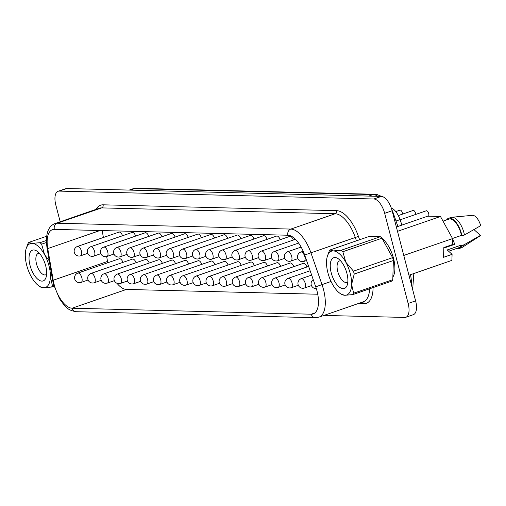 <?xml version="1.0" encoding="UTF-8"?>
<svg xmlns="http://www.w3.org/2000/svg" width="506" height="506" viewBox="0 0 506 506"><rect width="100%" height="100%" fill="white"/><g stroke="black" fill="none" stroke-linecap="round" stroke-linejoin="round"><path stroke-width="0.76" d="M45.673 265.739A16.274 7.438 70.9 0 1 46.021 277.49A16.274 7.438 70.9 0 1 38.26 279.609A16.274 7.438 70.9 0 1 30.018 265.346A16.274 7.438 70.9 0 1 36.894 251.096A16.274 7.438 70.9 0 1 45.673 265.739M46.609 274.265A11.347 5.186 70.9 0 1 45.692 274.834A11.347 5.186 70.9 0 1 36.533 263.974A11.347 5.186 70.9 0 1 38.285 253.392A11.347 5.186 70.9 0 1 39.354 253.266M346.895 273.291A16.274 7.438 -109.1 0 0 338.122 258.648A16.274 7.438 -109.1 0 0 331.24 272.898A16.274 7.438 -109.1 0 0 339.482 287.161A16.274 7.438 -109.1 0 0 347.242 285.042A16.274 7.438 -109.1 0 0 346.895 273.291M340.576 260.818A11.347 5.186 -109.1 0 0 339.507 260.938A11.347 5.186 -109.1 0 0 337.755 271.526A11.347 5.186 -109.1 0 0 346.92 282.38A11.347 5.186 -109.1 0 0 347.837 281.817M392.858 277.13A22.688 10.373 -109.1 0 0 393.51 258.319A22.688 10.373 -109.1 0 0 382.182 238.56M400.119 219.825L426.292 210.774A2.96 1.354 70.9 0 1 428.683 213.608A2.96 1.354 70.9 0 1 428.5 216.188M398.317 215.575L413.149 210.445A2.96 1.354 70.9 0 1 415.54 213.279A2.96 1.354 70.9 0 1 415.717 214.43M395.768 211.584L400.012 210.116A2.96 1.354 70.9 0 1 402.403 212.95A2.96 1.354 70.9 0 1 402.58 214.101M315.738 286.807L322.006 284.612A29.595 13.529 70.9 0 1 323.505 289.533A29.595 13.529 70.9 0 1 318.938 317.148L315.295 317.705A4.933 4.326 91.4 0 1 311.272 314.207A24.661 11.271 -109.1 0 0 313.182 313.916A24.661 11.271 -109.1 0 0 316.984 290.906A24.661 11.271 -109.1 0 0 315.738 286.807L304.669 255.024A24.661 11.271 -109.1 0 0 287.908 235.233L54.351 229.376A24.661 11.271 -109.1 0 0 52.441 229.667A24.661 11.271 -109.1 0 0 47.754 248.585L53.2 280.223A24.661 11.271 -109.1 0 0 54.091 284.315A24.661 11.271 -109.1 0 0 72.092 308.211L311.272 314.207L314.858 312.961M392.612 257.636A25.945 11.859 -109.1 0 1 393.358 260.514L392.782 279.679A25.945 11.859 -109.1 0 1 391.91 281.083L352.771 294.612L344.845 295.276A23.181 10.594 -109.1 0 0 351.613 284.429A23.181 10.594 -109.1 0 0 350.215 273.373A23.181 10.594 -109.1 0 0 345.832 262.247L353.466 271.165L392.612 257.636L381.979 238.193A25.945 11.859 -109.1 0 0 380.354 236.726L369.152 236.441L330.013 249.97L333.29 250.913L341.215 250.255L380.354 236.726M393.358 260.514L354.219 274.043A25.945 11.859 -109.1 0 0 353.865 272.601A25.945 11.859 -109.1 0 0 353.466 271.165M53.75 285.194L52.422 285.656L50.385 276.877A23.181 10.594 70.9 0 1 43.617 287.724A23.181 10.594 70.9 0 1 39.19 286.118A23.181 10.594 70.9 0 1 31.075 276.39A23.181 10.594 70.9 0 1 26.698 265.264A23.181 10.594 70.9 0 1 25.3 254.214A23.181 10.594 70.9 0 1 26.198 248.528A23.181 10.594 70.9 0 1 32.068 243.367L28.785 242.418L46.609 236.258M52.422 285.656A25.945 11.859 70.9 0 1 51.542 287.06L54.041 286.2M40.341 286.782L43.617 287.724L51.542 287.06M26.198 248.528L27.906 243.829A25.945 11.859 70.9 0 1 28.785 242.418M46.356 240.502L39.987 242.703A25.945 11.859 70.9 0 1 41.612 244.17L46.413 242.513M39.987 242.703L32.068 243.367A23.181 10.594 70.9 0 1 44.61 254.695L41.612 244.17M352.771 294.612A25.945 11.859 -109.1 0 0 353.643 293.208L392.782 279.679M354.219 274.043L351.613 284.429L353.643 293.208M381.979 238.193L342.84 251.722L345.832 262.247A23.181 10.594 -109.1 0 0 333.29 250.913A23.181 10.594 -109.1 0 0 327.426 256.08A23.181 10.594 -109.1 0 0 326.522 261.76A23.181 10.594 -109.1 0 0 332.303 283.942A23.181 10.594 -109.1 0 0 340.418 293.67A23.181 10.594 -109.1 0 0 344.845 295.276L341.563 294.334M342.84 251.722A25.945 11.859 -109.1 0 0 341.215 250.255M330.013 249.97A25.945 11.859 -109.1 0 0 329.134 251.381L327.426 256.08M451.023 245.081A11.151 5.098 -109.1 0 0 451.719 245.359M443.819 248.092L454.736 244.316L452.522 238.478M396.369 227.011L427.734 216.163L440.473 216.486L452.554 238.592L452.37 244.613L443.832 247.567L443.541 257.301L452.079 254.347L447.215 249.951L461.143 245.138A15.142 6.92 -109.1 0 1 458.695 247.763L448.639 251.242M452.079 254.347L451.902 260.375L408.924 275.226M456.425 248.554A16.028 7.324 -109.1 0 0 458.986 248.604A16.028 7.324 -109.1 0 0 461.662 245.606L461.143 245.138M458.986 248.604L461.472 247.744A16.028 7.324 -109.1 0 0 462.206 247.383A16.028 7.324 -109.1 0 0 464.154 244.746L461.662 245.606M462.206 247.383L479.612 236.188A11.1 5.073 -109.1 0 0 480.409 235.404L464.154 244.746M480.409 235.404L473.97 229.585M378.836 236.688A22.688 10.373 -109.1 0 0 375.212 236.593M323.948 315.415L404.718 317.439A14.794 6.761 -109.1 0 0 405.863 317.268A14.794 6.761 -109.1 0 0 408.146 303.461L384.668 213.323A14.794 6.761 -109.1 0 0 373.864 198.991L59.259 191.104A14.794 6.761 -109.1 0 0 58.114 191.274A14.794 6.761 -109.1 0 0 55.837 205.082L60.182 221.773M405.863 317.268L413.326 314.688A14.794 6.761 -109.1 0 0 415.609 300.88L392.131 210.743A14.794 6.761 -109.1 0 0 381.328 196.41L66.722 188.523A14.794 6.761 -109.1 0 0 65.578 188.7L58.114 191.274M135.697 236.062A4.933 2.252 -109.1 0 0 132.066 232.45L90.606 246.776A4.933 2.252 70.9 0 1 90.991 246.719A4.933 2.252 70.9 0 1 94.59 251.501A4.933 2.252 70.9 0 1 93.831 256.099L100.814 253.689M161.977 236.726A4.933 2.252 -109.1 0 0 158.346 233.108L116.886 247.44A4.933 2.252 70.9 0 1 117.272 247.377A4.933 2.252 70.9 0 1 120.871 252.159A4.933 2.252 70.9 0 1 120.112 256.763L127.095 254.347M188.257 237.384A4.933 2.252 -109.1 0 0 184.627 233.766L143.166 248.098A4.933 2.252 70.9 0 1 143.552 248.041A4.933 2.252 70.9 0 1 147.151 252.817A4.933 2.252 70.9 0 1 146.392 257.421L153.375 255.005M214.538 238.041A4.933 2.252 -109.1 0 0 210.907 234.423L169.447 248.756A4.933 2.252 70.9 0 1 169.826 248.699A4.933 2.252 70.9 0 1 173.431 253.474A4.933 2.252 70.9 0 1 172.672 258.079L179.655 255.663M280.242 239.686A4.933 2.252 -109.1 0 0 276.611 236.068L235.145 250.4A4.933 2.252 70.9 0 1 235.53 250.343A4.933 2.252 70.9 0 1 239.129 255.125A4.933 2.252 70.9 0 1 238.37 259.723L245.353 257.314M253.961 239.028A4.933 2.252 -109.1 0 0 250.331 235.41L208.87 249.743A4.933 2.252 70.9 0 1 209.25 249.686A4.933 2.252 70.9 0 1 212.849 254.461A4.933 2.252 70.9 0 1 212.09 259.066L219.073 256.65M122.971 262.374A4.933 2.252 -109.1 0 0 119.34 258.756L77.88 273.088A4.933 2.252 70.9 0 1 78.259 273.031A4.933 2.252 70.9 0 1 81.864 277.813A4.933 2.252 70.9 0 1 81.099 282.411L88.088 279.995M149.251 263.031A4.933 2.252 -109.1 0 0 145.62 259.42L104.16 273.746A4.933 2.252 70.9 0 1 104.54 273.689A4.933 2.252 70.9 0 1 108.145 278.471A4.933 2.252 70.9 0 1 107.38 283.069L114.369 280.659M175.531 263.689A4.933 2.252 -109.1 0 0 171.901 260.078L130.44 274.404A4.933 2.252 70.9 0 1 130.82 274.347A4.933 2.252 70.9 0 1 134.425 279.129A4.933 2.252 70.9 0 1 133.66 283.727L140.649 281.317M201.812 264.353A4.933 2.252 -109.1 0 0 198.181 260.735L156.721 275.068A4.933 2.252 70.9 0 1 157.1 275.005A4.933 2.252 70.9 0 1 160.699 279.786A4.933 2.252 70.9 0 1 159.94 284.391L166.929 281.975M228.092 265.011A4.933 2.252 -109.1 0 0 224.462 261.393L183.001 275.726A4.933 2.252 70.9 0 1 183.381 275.669A4.933 2.252 70.9 0 1 186.98 280.444A4.933 2.252 70.9 0 1 186.221 285.049L193.203 282.633M293.79 266.656A4.933 2.252 -109.1 0 0 290.159 263.038L248.699 277.37A4.933 2.252 70.9 0 1 249.078 277.313A4.933 2.252 70.9 0 1 252.684 282.089A4.933 2.252 70.9 0 1 251.925 286.693L258.908 284.277M267.51 265.998A4.933 2.252 -109.1 0 0 263.879 262.38L222.419 276.712A4.933 2.252 70.9 0 1 222.804 276.655A4.933 2.252 70.9 0 1 226.403 281.431A4.933 2.252 70.9 0 1 225.644 286.035L232.627 283.619M227.681 238.37A4.933 2.252 -109.1 0 0 224.05 234.752L182.59 249.085A4.933 2.252 70.9 0 1 182.97 249.028A4.933 2.252 70.9 0 1 186.569 253.803A4.933 2.252 70.9 0 1 185.81 258.408L192.792 255.992M102.199 230.578L103.388 237.491M106.671 256.523L107.519 261.45A24.661 11.271 -109.1 0 0 107.759 262.759M116.975 283.278A24.661 11.271 -109.1 0 0 126.411 289.438L317.73 294.233M241.229 265.34A4.933 2.252 -109.1 0 0 237.599 261.722L196.138 276.055A4.933 2.252 70.9 0 1 196.524 275.998A4.933 2.252 70.9 0 1 200.123 280.773A4.933 2.252 70.9 0 1 199.364 285.378L206.347 282.962M254.373 265.669A4.933 2.252 -109.1 0 0 250.742 262.051L209.282 276.384A4.933 2.252 70.9 0 1 209.661 276.327A4.933 2.252 70.9 0 1 213.26 281.102A4.933 2.252 70.9 0 1 212.501 285.707L219.484 283.29M280.653 266.327A4.933 2.252 -109.1 0 0 277.022 262.709L235.562 277.041A4.933 2.252 70.9 0 1 235.941 276.984A4.933 2.252 70.9 0 1 239.54 281.76A4.933 2.252 70.9 0 1 238.781 286.364L245.764 283.948M306.933 266.985A4.933 2.252 -109.1 0 0 303.303 263.367L261.842 277.699A4.933 2.252 70.9 0 1 262.222 277.642A4.933 2.252 70.9 0 1 265.821 282.424A4.933 2.252 70.9 0 1 265.062 287.022L272.045 284.606M214.949 264.682A4.933 2.252 -109.1 0 0 211.318 261.064L169.858 275.397A4.933 2.252 70.9 0 1 170.244 275.34A4.933 2.252 70.9 0 1 173.843 280.115A4.933 2.252 70.9 0 1 173.084 284.72L180.066 282.304M188.668 264.018A4.933 2.252 -109.1 0 0 185.038 260.407L143.577 274.733A4.933 2.252 70.9 0 1 143.963 274.676A4.933 2.252 70.9 0 1 147.562 279.457A4.933 2.252 70.9 0 1 146.803 284.062L153.786 281.646M162.388 263.36A4.933 2.252 -109.1 0 0 158.757 259.749L117.297 274.075A4.933 2.252 70.9 0 1 117.683 274.018A4.933 2.252 70.9 0 1 121.282 278.8A4.933 2.252 70.9 0 1 120.523 283.398L127.506 280.988M136.108 262.703A4.933 2.252 -109.1 0 0 132.483 259.085L91.017 273.417A4.933 2.252 70.9 0 1 91.403 273.36A4.933 2.252 70.9 0 1 95.001 278.142A4.933 2.252 70.9 0 1 94.242 282.74L101.225 280.33M240.818 238.699A4.933 2.252 -109.1 0 0 237.187 235.081L195.727 249.414A4.933 2.252 70.9 0 1 196.107 249.357A4.933 2.252 70.9 0 1 199.712 254.132A4.933 2.252 70.9 0 1 198.953 258.737L205.936 256.321M267.098 239.357A4.933 2.252 -109.1 0 0 263.468 235.739L222.007 250.072A4.933 2.252 70.9 0 1 222.387 250.015A4.933 2.252 70.9 0 1 225.992 254.796A4.933 2.252 70.9 0 1 225.227 259.395L232.216 256.978M293.379 240.015A4.933 2.252 -109.1 0 0 289.748 236.397L248.288 250.729A4.933 2.252 70.9 0 1 248.667 250.672A4.933 2.252 70.9 0 1 252.273 255.454A4.933 2.252 70.9 0 1 251.507 260.052L258.496 257.643M201.401 237.712A4.933 2.252 -109.1 0 0 197.77 234.095L156.31 248.427A4.933 2.252 70.9 0 1 156.689 248.37A4.933 2.252 70.9 0 1 160.288 253.145A4.933 2.252 70.9 0 1 159.529 257.75L166.512 255.334M175.12 237.055A4.933 2.252 -109.1 0 0 171.49 233.437L130.029 247.769A4.933 2.252 70.9 0 1 130.409 247.712A4.933 2.252 70.9 0 1 134.008 252.488A4.933 2.252 70.9 0 1 133.249 257.092L140.232 254.676M148.84 236.391A4.933 2.252 -109.1 0 0 145.209 232.779L103.749 247.105A4.933 2.252 70.9 0 1 104.128 247.048A4.933 2.252 70.9 0 1 107.727 251.83A4.933 2.252 70.9 0 1 106.968 256.428L113.958 254.018M122.56 235.733A4.933 2.252 -109.1 0 0 118.929 232.121L77.469 246.447A4.933 2.252 70.9 0 1 77.848 246.39A4.933 2.252 70.9 0 1 81.453 251.172A4.933 2.252 70.9 0 1 80.688 255.77L87.677 253.361M391.277 207.991A14.794 6.761 70.9 0 1 400.05 219.623L401.947 225.081M440.473 216.486L397.495 231.343M452.554 238.592L403.775 255.448M452.497 238.49L461.434 235.398A15.142 6.92 -109.1 0 0 448.803 219.142L443.016 221.141M461.434 235.398L461.953 235.866A16.028 7.324 -109.1 0 0 448.512 218.301A16.028 7.324 -109.1 0 0 446.532 219.927M461.953 235.866L464.445 235.005A16.028 7.324 -109.1 0 0 451.801 217.27A16.028 7.324 -109.1 0 0 450.998 217.447L448.512 218.301M464.445 235.005L480.7 225.663A11.1 5.073 -109.1 0 0 472.402 215.335L451.801 217.27M49.253 260.849L44.61 254.695A23.181 10.594 70.9 0 1 50.385 276.877L51.144 271.836M303.189 251.242L300.849 252.051A4.933 2.252 70.9 0 1 301.228 251.988A4.933 2.252 70.9 0 1 304.833 256.77A4.933 2.252 70.9 0 1 304.068 261.374L306.579 260.508M301.14 247.08L287.705 251.716A4.933 2.252 70.9 0 1 288.091 251.659A4.933 2.252 70.9 0 1 291.69 256.441A4.933 2.252 70.9 0 1 290.931 261.045L297.914 258.629M298.622 243.076L274.568 251.387A4.933 2.252 70.9 0 1 274.948 251.33A4.933 2.252 70.9 0 1 278.553 256.112A4.933 2.252 70.9 0 1 277.788 260.71L284.777 258.3M295.46 239.3L261.425 251.058A4.933 2.252 70.9 0 1 261.811 251.001A4.933 2.252 70.9 0 1 265.41 255.783A4.933 2.252 70.9 0 1 264.651 260.381L271.633 257.971M311.658 275.093L301.26 278.686A4.933 2.252 70.9 0 1 301.639 278.629A4.933 2.252 70.9 0 1 305.245 283.411A4.933 2.252 70.9 0 1 304.479 288.009L311.468 285.599M310.146 270.748L288.116 278.357A4.933 2.252 70.9 0 1 288.502 278.3A4.933 2.252 70.9 0 1 292.101 283.082A4.933 2.252 70.9 0 1 291.342 287.68L298.325 285.27M308.628 266.396L274.979 278.028A4.933 2.252 70.9 0 1 275.359 277.971A4.933 2.252 70.9 0 1 278.964 282.753A4.933 2.252 70.9 0 1 278.205 287.351L285.188 284.941M373.074 287.591A32.061 14.655 70.9 0 1 363.7 303.796A2.467 2.163 91.4 0 0 362.283 302.164M318.938 317.148L363.302 301.81A29.595 13.529 -109.1 0 0 369.627 288.781M304.669 255.024L310.937 252.829L322.006 284.612L331.05 281.481M107.519 261.45L53.2 280.223A4.933 1.48 170.2 0 1 52.485 279.628L47.039 247.984C45.243 234.506 47.893 226.365 54.977 223.57A29.595 13.529 70.9 0 1 57.267 223.222L290.823 229.079A29.595 13.529 70.9 0 1 310.937 252.829L355.301 237.491A29.595 13.529 -109.1 0 0 335.187 213.747L101.63 207.89A29.595 13.529 -109.1 0 0 99.34 208.238L54.977 223.57M363.7 303.796L357.97 303.657M96.089 209.357A32.061 14.655 70.9 0 1 103.091 204.816L336.648 210.667A32.061 14.655 70.9 0 1 358.431 236.397L359.602 239.743M287.908 235.233A4.933 4.326 -88.6 0 1 290.823 229.079L335.187 213.747A2.467 2.163 91.4 0 0 336.648 210.667M126.411 289.438L72.092 308.211A4.933 4.326 91.4 0 0 76.115 311.709L315.295 317.705M100.005 230.521L47.754 248.585A4.933 1.48 170.2 0 1 47.039 247.984M54.351 229.376A4.933 4.326 -88.6 0 1 57.267 223.222L101.63 207.89A2.467 2.163 91.4 0 0 103.091 204.816M408.146 303.461L415.609 300.88M384.668 213.323L392.131 210.743M373.864 198.991L381.328 196.41M59.259 191.104L66.722 188.523M356.458 240.831L355.301 237.491L358.431 236.397M377.9 196.322A24.661 11.271 -109.1 0 0 373.112 194.563L134.583 188.586L130.156 190.117M132.673 188.871L136.411 188.295A6.66 5.838 91.4 0 0 134.583 188.586A24.661 11.271 -109.1 0 0 132.673 188.871L129.15 190.092M136.411 188.295L374.933 194.279A6.66 5.838 91.4 0 0 373.112 194.563L368.684 196.094M411.429 284.827A24.661 11.271 -109.1 0 0 410.467 274.695M391.682 209.187L393.288 213.19L392.808 213.349M400.05 219.623L396.015 221.014M77.469 246.447A4.933 4.933 0 0 0 74.306 252.355A4.933 4.933 0 0 0 80.688 255.77M90.606 246.776A4.933 4.933 0 0 0 87.443 252.684A4.933 4.933 0 0 0 93.831 256.099M103.749 247.105A4.933 4.933 0 0 0 100.586 253.013A4.933 4.933 0 0 0 106.968 256.428M116.886 247.44A4.933 4.933 0 0 0 113.724 253.342A4.933 4.933 0 0 0 120.112 256.763M130.029 247.769A4.933 4.933 0 0 0 126.867 253.67A4.933 4.933 0 0 0 133.249 257.092M143.166 248.098A4.933 4.933 0 0 0 140.004 253.999A4.933 4.933 0 0 0 146.392 257.421M156.31 248.427A4.933 4.933 0 0 0 153.147 254.328A4.933 4.933 0 0 0 159.529 257.75M169.447 248.756A4.933 4.933 0 0 0 166.284 254.657A4.933 4.933 0 0 0 172.672 258.079M300.849 252.051A4.933 4.933 0 0 0 297.686 257.952A4.933 4.933 0 0 0 304.068 261.374M287.705 251.716A4.933 4.933 0 0 0 284.543 257.624A4.933 4.933 0 0 0 290.931 261.045M274.568 251.387A4.933 4.933 0 0 0 271.406 257.295A4.933 4.933 0 0 0 277.788 260.71M261.425 251.058A4.933 4.933 0 0 0 258.269 256.966A4.933 4.933 0 0 0 264.651 260.381M248.288 250.729A4.933 4.933 0 0 0 245.125 256.637A4.933 4.933 0 0 0 251.507 260.052M235.145 250.4A4.933 4.933 0 0 0 231.988 256.308A4.933 4.933 0 0 0 238.37 259.723M222.007 250.072A4.933 4.933 0 0 0 218.845 255.979A4.933 4.933 0 0 0 225.227 259.395M208.87 249.743A4.933 4.933 0 0 0 205.708 255.65A4.933 4.933 0 0 0 212.09 259.066M195.727 249.414A4.933 4.933 0 0 0 192.565 255.321A4.933 4.933 0 0 0 198.953 258.737M77.88 273.088A4.933 4.933 0 0 0 74.717 278.996A4.933 4.933 0 0 0 81.099 282.411M91.017 273.417A4.933 4.933 0 0 0 87.861 279.325A4.933 4.933 0 0 0 94.242 282.74M104.16 273.746A4.933 4.933 0 0 0 100.998 279.654A4.933 4.933 0 0 0 107.38 283.069M117.297 274.075A4.933 4.933 0 0 0 114.135 279.982A4.933 4.933 0 0 0 120.523 283.398M130.44 274.404A4.933 4.933 0 0 0 127.278 280.311A4.933 4.933 0 0 0 133.66 283.727M143.577 274.733A4.933 4.933 0 0 0 140.415 280.64A4.933 4.933 0 0 0 146.803 284.062M156.721 275.068A4.933 4.933 0 0 0 153.558 280.969A4.933 4.933 0 0 0 159.94 284.391M169.858 275.397A4.933 4.933 0 0 0 166.695 281.298A4.933 4.933 0 0 0 173.084 284.72M183.001 275.726A4.933 4.933 0 0 0 179.839 281.627A4.933 4.933 0 0 0 186.221 285.049M313.227 279.603A4.933 4.933 0 0 0 316.326 288.603M301.26 278.686A4.933 4.933 0 0 0 298.097 284.593A4.933 4.933 0 0 0 304.479 288.009M288.116 278.357A4.933 4.933 0 0 0 284.96 284.264A4.933 4.933 0 0 0 291.342 287.68M274.979 278.028A4.933 4.933 0 0 0 271.817 283.936A4.933 4.933 0 0 0 278.205 287.351M261.842 277.699A4.933 4.933 0 0 0 258.68 283.607A4.933 4.933 0 0 0 265.062 287.022M248.699 277.37A4.933 4.933 0 0 0 245.536 283.278A4.933 4.933 0 0 0 251.925 286.693M235.562 277.041A4.933 4.933 0 0 0 232.399 282.949A4.933 4.933 0 0 0 238.781 286.364M222.419 276.712A4.933 4.933 0 0 0 219.256 282.62A4.933 4.933 0 0 0 225.644 286.035M209.282 276.384A4.933 4.933 0 0 0 206.119 282.285A4.933 4.933 0 0 0 212.501 285.707M182.59 249.085A4.933 4.933 0 0 0 179.428 254.986A4.933 4.933 0 0 0 185.81 258.408M196.138 276.055A4.933 4.933 0 0 0 192.976 281.956A4.933 4.933 0 0 0 199.364 285.378M76.115 311.709C67.368 310.089 67.013 307.521 63.781 304.682L59.525 298.761L53.465 284.125L52.485 279.628M39.19 286.118L40.708 287.123M340.418 293.67L341.936 294.675M374.933 194.279L376.995 194.519L381.568 196.423M397.918 226.473L393.288 213.19M413.826 273.537L412.662 289.558"/></g></svg>
